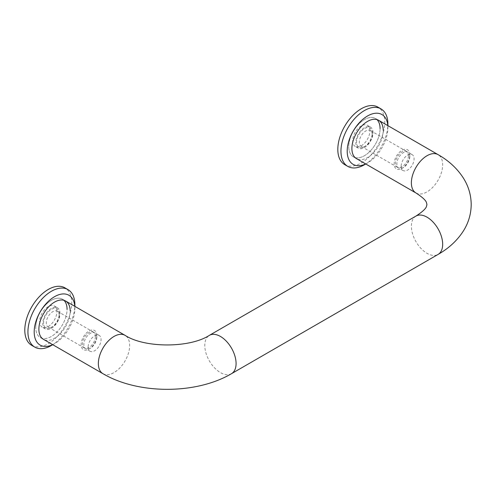 <?xml version="1.0" encoding="UTF-8"?>
<svg xmlns="http://www.w3.org/2000/svg" width="496" height="496" viewBox="0 0 496 496"><rect width="100%" height="100%" fill="white"/><g stroke="black" fill="none" stroke-linecap="round" stroke-linejoin="round"><path stroke-width="0.37" stroke-dasharray="2.48 1.86" d="M380.072 128.625A22.134 12.778 -60 0 1 370.413 150.896A22.134 12.778 -60 0 1 353.357 156.829A22.134 12.778 -60 0 1 348.769 146.692A22.134 12.778 -60 0 1 358.434 124.422A22.134 12.778 -60 0 1 375.491 118.488A22.134 12.778 -60 0 1 380.072 128.625A22.134 12.778 120 0 1 370.413 150.896A22.134 12.778 120 0 1 353.357 156.829A22.134 12.778 120 0 1 348.769 146.692A22.134 12.778 120 0 1 358.434 124.422A22.134 12.778 120 0 1 375.491 118.488A22.134 12.778 120 0 1 376.941 119.586M63.928 300.303A22.134 12.778 120 0 0 62.471 299.206A22.134 12.778 120 0 0 45.415 305.139A22.134 12.778 120 0 0 35.755 327.416A22.134 12.778 -60 0 1 45.415 305.139A22.134 12.778 -60 0 1 62.471 299.206A22.134 12.778 -60 0 1 67.059 309.343A22.134 12.778 -60 0 1 57.393 331.613A22.134 12.778 -60 0 1 40.337 337.547A22.134 12.778 -60 0 1 35.755 327.416A22.134 12.778 120 0 0 40.337 337.547A22.134 12.778 120 0 0 57.393 331.613A22.134 12.778 120 0 0 67.059 309.343M401.146 166.334A9.151 5.282 120 0 0 403.043 170.525A9.151 5.282 120 0 0 410.093 168.07A9.151 5.282 120 0 0 414.086 158.863A9.151 5.282 120 0 0 412.195 154.671A9.151 5.282 120 0 0 405.139 157.127A9.151 5.282 120 0 0 401.146 166.334M409.808 156.395A9.151 5.282 120 0 0 407.917 152.204A9.151 5.282 120 0 0 400.861 154.653A9.151 5.282 120 0 0 396.868 163.866A9.151 5.282 120 0 0 398.765 168.051A9.151 5.282 120 0 0 403.341 167.598A9.151 5.282 120 0 0 409.808 156.395L409.808 154.826A11.067 6.392 120 0 0 401.983 150.307A11.067 6.392 120 0 0 394.159 163.866A11.067 6.392 120 0 0 401.983 168.38A11.067 6.392 120 0 0 409.808 154.826M372.248 134.707A9.151 5.282 120 0 0 370.351 130.516A9.151 5.282 120 0 0 363.301 132.971A9.151 5.282 120 0 0 359.309 142.178A9.151 5.282 120 0 0 361.2 146.363A9.151 5.282 120 0 0 365.775 145.911A9.151 5.282 120 0 0 372.248 134.707L372.248 133.139A11.067 6.392 120 0 0 364.424 128.625A11.067 6.392 120 0 0 356.599 142.178A11.067 6.392 120 0 0 364.424 146.692A11.067 6.392 120 0 0 372.248 133.139M408.456 155.608A9.151 5.282 120 0 0 406.559 151.423A9.151 5.282 120 0 0 399.509 153.872A9.151 5.282 120 0 0 395.517 163.079A9.151 5.282 120 0 0 397.408 167.27A9.151 5.282 120 0 0 404.457 164.821A9.151 5.282 120 0 0 408.456 155.608M88.133 347.051A9.151 5.282 120 0 0 90.03 351.242A9.151 5.282 120 0 0 97.08 348.787A9.151 5.282 120 0 0 101.072 339.58A9.151 5.282 120 0 0 99.175 335.389A9.151 5.282 120 0 0 92.126 337.844A9.151 5.282 120 0 0 88.133 347.051M96.794 337.113A9.151 5.282 120 0 0 94.897 332.921A9.151 5.282 120 0 0 87.848 335.37A9.151 5.282 120 0 0 83.855 344.584A9.151 5.282 120 0 0 85.746 348.769A9.151 5.282 120 0 0 90.322 348.316A9.151 5.282 120 0 0 96.794 337.113L96.794 335.544A11.067 6.392 120 0 0 88.97 331.024A11.067 6.392 120 0 0 81.146 344.584A11.067 6.392 120 0 0 88.97 349.097A11.067 6.392 120 0 0 96.794 335.544M59.235 315.425A9.151 5.282 120 0 0 57.338 311.234A9.151 5.282 120 0 0 50.288 313.689A9.151 5.282 120 0 0 46.289 322.896A9.151 5.282 120 0 0 48.186 327.081A9.151 5.282 120 0 0 52.762 326.628A9.151 5.282 120 0 0 59.235 315.425L59.235 313.856A11.067 6.392 120 0 0 51.404 309.343A11.067 6.392 120 0 0 43.58 322.896A11.067 6.392 120 0 0 51.404 327.416A11.067 6.392 120 0 0 59.235 313.856M95.437 336.325A9.151 5.282 120 0 0 93.546 332.14A9.151 5.282 120 0 0 86.49 334.589A9.151 5.282 120 0 0 82.497 343.796A9.151 5.282 120 0 0 84.394 347.987A9.151 5.282 120 0 0 91.444 345.538A9.151 5.282 120 0 0 95.437 336.325M373.029 132.686A12.171 7.031 120 0 0 370.506 127.119A12.171 7.031 120 0 0 361.125 130.38A12.171 7.031 120 0 0 355.812 142.631A12.171 7.031 120 0 0 358.335 148.199A12.171 7.031 120 0 0 367.716 144.937A12.171 7.031 120 0 0 373.029 132.686M369.898 130.882A12.171 7.031 120 0 0 367.381 125.308A12.171 7.031 120 0 0 358 128.569A12.171 7.031 120 0 0 352.681 140.821A12.171 7.031 120 0 0 355.204 146.394A12.171 7.031 120 0 0 364.585 143.133A12.171 7.031 120 0 0 369.898 130.882M364.424 164.765A33.201 19.17 120 0 0 387.897 124.105M365.676 163.94A28.774 16.61 120 0 0 367.555 162.961A28.774 16.61 120 0 0 387.897 127.72L387.897 125.655M344.689 164.604A33.201 19.17 120 0 0 370.276 155.707A33.201 19.17 120 0 0 384.766 122.295A33.201 19.17 120 0 0 377.89 107.099M387.897 127.72A28.774 16.61 120 0 0 387.81 125.606M356.488 158.633L353.357 156.829L356.488 158.633A22.134 12.778 120 0 0 373.544 152.706A22.134 12.778 120 0 0 383.203 130.429M60.016 313.41A12.171 7.031 120 0 0 57.493 307.836A12.171 7.031 120 0 0 48.112 311.097A12.171 7.031 120 0 0 42.799 323.349A12.171 7.031 120 0 0 45.322 328.922A12.171 7.031 120 0 0 54.703 325.655A12.171 7.031 120 0 0 60.016 313.41M56.885 311.6A12.171 7.031 120 0 0 54.362 306.026A12.171 7.031 120 0 0 44.981 309.287A12.171 7.031 120 0 0 39.668 321.538A12.171 7.031 120 0 0 42.191 327.112A12.171 7.031 120 0 0 51.572 323.851A12.171 7.031 120 0 0 56.885 311.6M51.404 345.483A33.201 19.17 120 0 0 74.884 304.823M52.663 344.658A28.774 16.61 120 0 0 54.535 343.678A28.774 16.61 120 0 0 74.884 308.438L74.884 306.373M31.676 345.321A33.201 19.17 120 0 0 57.263 336.424A33.201 19.17 120 0 0 71.753 303.019A33.201 19.17 120 0 0 64.877 287.816M74.884 308.438A28.774 16.61 120 0 0 74.797 306.323M43.468 339.351L40.337 337.547L43.468 339.351A22.134 12.778 120 0 0 60.524 333.424A22.134 12.778 120 0 0 70.19 311.147M415.958 216.076A22.134 12.778 -120 0 0 411.376 226.213A22.134 12.778 -120 0 0 427.025 253.32A22.134 12.778 -120 0 0 438.092 254.417M415.958 192.969A22.134 12.778 120 0 0 433.014 187.042A22.134 12.778 120 0 0 442.674 164.765A22.134 12.778 120 0 0 438.092 154.634M231.502 373.686A22.134 12.778 60 0 1 220.435 372.595A22.134 12.778 60 0 1 204.786 345.483A22.134 12.778 60 0 1 209.368 335.352M102.945 373.686A22.134 12.778 120 0 0 120.001 367.759A22.134 12.778 120 0 0 129.661 345.483A22.134 12.778 120 0 0 125.079 335.352M65.602 301.016L62.471 299.206L65.602 301.016M412.195 154.671L407.917 152.204M406.559 151.423L370.351 130.516M99.175 335.389L94.897 332.921M93.546 332.14L57.338 311.234M52.762 326.628L51.404 327.416M84.394 347.987L48.186 327.081M90.322 348.316L88.97 349.097M90.03 351.242L85.746 348.769M365.775 145.911L364.424 146.692M397.408 167.27L361.2 146.363M403.341 167.598L401.983 168.38M403.043 170.525L398.765 168.051M378.622 120.299L375.491 118.488L378.622 120.299M370.506 127.119L367.381 125.308M367.555 162.961L365.763 163.99M358.335 148.199L355.204 146.394M57.493 307.836L54.362 306.026M54.535 343.678L52.75 344.708M45.322 328.922L42.191 327.112"/><path stroke-width="0.74" d="M383.203 130.429A22.134 12.778 120 0 0 378.622 120.299A22.134 12.778 120 0 0 361.565 126.226A22.134 12.778 120 0 0 351.9 148.502A22.134 12.778 120 0 0 356.488 158.633L415.958 192.969A22.134 12.778 120 0 1 411.376 182.838A22.134 12.778 120 0 1 421.036 160.561A22.134 12.778 120 0 1 438.092 154.634L378.622 120.299M380.072 128.625A22.134 12.778 120 0 0 376.941 119.586M387.897 125.655L387.897 124.105A33.201 19.17 120 0 0 381.021 108.909A33.201 19.17 120 0 0 355.44 117.8A33.201 19.17 120 0 0 340.944 151.212A33.201 19.17 120 0 0 347.82 166.414A33.201 19.17 120 0 0 364.424 164.765L365.763 163.99M387.81 125.606A28.774 16.61 120 0 0 366.612 116.541A28.774 16.61 120 0 0 347.206 151.212A28.774 16.61 120 0 0 365.676 163.94M381.021 108.909L377.89 107.099A33.201 19.17 120 0 0 352.309 115.996A33.201 19.17 120 0 0 337.813 149.408A33.201 19.17 120 0 0 344.689 164.604L347.82 166.414M70.19 311.147A22.134 12.778 120 0 0 65.602 301.016A22.134 12.778 120 0 0 48.546 306.943A22.134 12.778 120 0 0 38.886 329.22A22.134 12.778 120 0 0 43.468 339.351L102.945 373.686C138.285 394.543 196.162 394.543 231.502 373.686L438.092 254.417A22.134 12.778 -120 0 0 442.674 244.28A22.134 12.778 -120 0 0 427.025 217.174A22.134 12.778 -120 0 0 415.958 216.076L209.368 335.352A22.134 12.778 60 0 1 220.435 336.449A22.134 12.778 60 0 1 236.084 363.556A22.134 12.778 60 0 1 231.502 373.686M67.059 309.343A22.134 12.778 120 0 0 63.928 300.303M74.884 306.373L74.884 304.823A33.201 19.17 120 0 0 68.008 289.627A33.201 19.17 120 0 0 42.42 298.518A33.201 19.17 120 0 0 27.931 331.929A33.201 19.17 120 0 0 34.807 347.132A33.201 19.17 120 0 0 51.404 345.483L52.75 344.708M74.797 306.323A28.774 16.61 120 0 0 53.599 297.259A28.774 16.61 120 0 0 34.193 331.929A28.774 16.61 120 0 0 52.663 344.658M68.008 289.627L64.877 287.816A33.201 19.17 120 0 0 39.289 296.713A33.201 19.17 120 0 0 24.8 330.125A33.201 19.17 120 0 0 31.676 345.321L34.807 347.132M209.368 335.352C189.838 348.142 144.609 348.142 125.079 335.352A22.134 12.778 120 0 0 108.023 341.279A22.134 12.778 120 0 0 98.357 363.556A22.134 12.778 120 0 0 102.945 373.686M438.092 154.634C448.818 160.735 457.244 168.541 463.369 178.052C468.491 186.192 471.101 195.015 471.2 204.526C471.101 214.03 468.491 222.859 463.369 230.993C457.244 240.51 448.818 248.316 438.092 254.417M415.958 216.076C422.487 211.811 426.008 208.537 426.517 206.255L426.932 204.526L426.517 202.796C426.008 200.514 422.487 197.234 415.958 192.969M125.079 335.352L65.602 301.016"/></g></svg>
